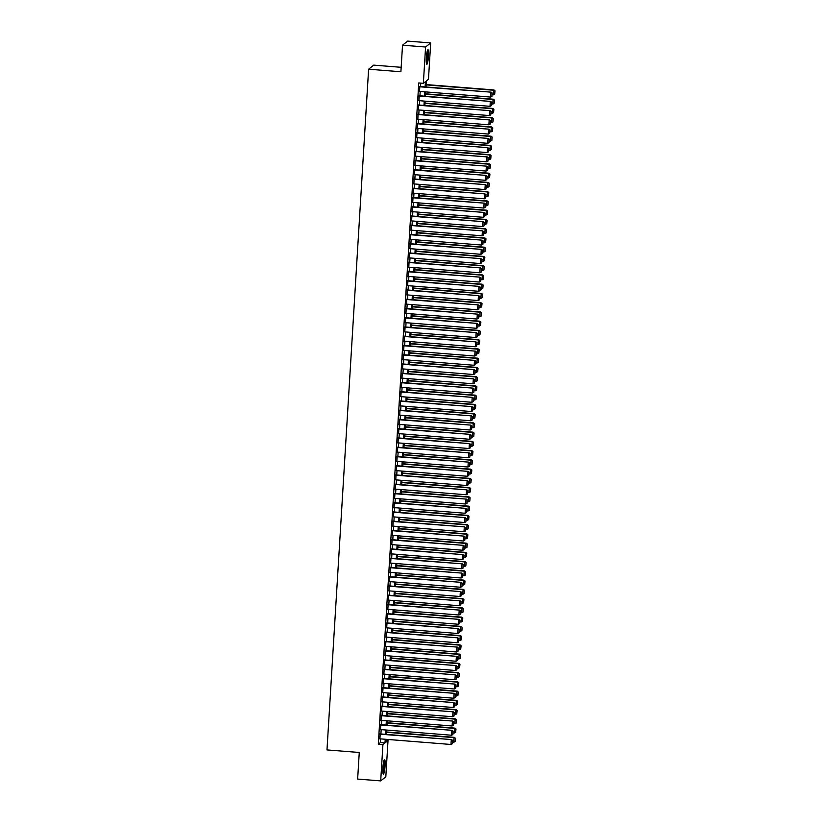 <?xml version="1.0" encoding="UTF-8"?>
<svg xmlns="http://www.w3.org/2000/svg" width="822" height="822" viewBox="0 0 822 822"><rect width="100%" height="100%" fill="white"/><g stroke="black" fill="none" stroke-linecap="round" stroke-linejoin="round"><path stroke-width="1.23" d="M382.908 767.697A7.285 1.017 -85.5 0 1 384.562 759.569A7.285 1.017 -85.5 0 1 385.066 765.97A7.285 1.017 -85.5 0 1 383.412 774.098A7.285 1.017 -85.5 0 1 382.908 767.697M426.33 57.859A7.285 1.017 -85.5 0 1 427.974 49.731A7.285 1.017 -85.5 0 1 428.478 56.132A7.285 1.017 -85.5 0 1 426.824 64.26A7.285 1.017 -85.5 0 1 426.33 57.859M401.177 67.312L373.722 65.123L368.616 69.212L326.981 749.921L359.265 752.479L357.642 779.071L380.699 780.9L382.918 744.598L384.984 742.944L385.21 739.255M368.616 69.212L400.9 71.771L402.523 45.189L407.63 41.1L430.687 42.929L428.468 79.231L426.402 80.885L426.022 86.988M386.063 740.355L388.025 740.509L385.806 776.811L380.699 780.9M380.216 733.912L379.918 738.834M380.781 724.655L380.483 729.587M381.346 715.407L381.048 720.339M381.911 706.16L381.613 711.092M382.477 696.912L382.179 701.834M383.042 687.665L382.744 692.586M383.607 678.417L383.309 683.339M384.182 669.17L383.874 674.091M384.747 659.922L384.439 664.844M385.313 650.664L385.004 655.596M385.878 641.417L385.569 646.349M386.443 632.169L386.135 637.101M387.008 622.922L386.7 627.854M387.573 613.674L387.275 618.596M388.138 604.427L387.84 609.349M388.703 595.179L388.405 600.101M389.268 585.932L388.97 590.854M389.834 576.684L389.536 581.606M390.399 567.427L390.101 572.359M390.964 558.179L390.666 563.111M391.529 548.932L391.231 553.864M392.094 539.684L391.796 544.616M392.659 530.437L392.361 535.358M393.224 521.189L392.926 526.111M393.789 511.942L393.491 516.863M394.355 502.694L394.057 507.616M394.93 493.436L394.622 498.368M395.495 484.189L395.187 489.121M396.06 474.941L395.752 479.873M396.625 465.694L396.317 470.626M397.19 456.446L396.882 461.368M397.756 447.199L397.447 452.121M398.321 437.951L398.023 442.873M398.886 428.704L398.588 433.626M399.451 419.456L399.153 424.378M400.016 410.199L399.718 415.131M400.581 400.951L400.283 405.883M401.146 391.704L400.848 396.636M401.711 382.456L401.413 387.388M402.277 373.209L401.979 378.13M402.842 363.961L402.544 368.883M403.407 354.714L403.109 359.635M403.972 345.466L403.674 350.388M404.537 336.219L404.239 341.14M405.102 326.961L404.804 331.893M405.678 317.713L405.369 322.645M406.243 308.466L405.934 313.398M406.808 299.218L406.5 304.15M407.373 289.971L407.065 294.893M407.938 280.723L407.63 285.645M408.503 271.476L408.195 276.398M409.068 262.228L408.77 267.15M409.633 252.971L409.335 257.903M410.199 243.723L409.901 248.655M410.764 234.476L410.466 239.408M411.329 225.228L411.031 230.16M411.894 215.981L411.596 220.902M412.459 206.733L412.161 211.655M413.024 197.486L412.726 202.407M413.589 188.238L413.291 193.16M414.154 178.99L413.856 183.912M414.72 169.733L414.422 174.665M415.285 160.485L414.987 165.417M415.86 151.238L415.552 156.17M416.425 141.99L416.117 146.922M416.99 132.743L416.682 137.664M417.555 123.495L417.247 128.417M418.121 114.248L417.812 119.169M418.686 105L418.377 109.922M419.251 95.753L418.953 100.674M425.108 86.916L425.436 81.666L423.361 83.32L418.758 82.95L378.305 744.229L380.381 742.574L380.607 738.886M380.905 733.964L381.172 729.638M381.47 724.716L381.737 720.391M382.035 715.469L382.302 711.143M382.6 706.211L382.867 701.896M383.165 696.964L383.432 692.648M383.73 687.716L383.997 683.401M384.295 678.469L384.562 674.143M384.86 669.221L385.128 664.895M385.426 659.974L385.693 655.648M385.991 650.726L386.258 646.4M386.556 641.479L386.823 637.153M387.121 632.231L387.388 627.905M387.686 622.973L387.953 618.658M388.261 613.726L388.518 609.41M388.827 604.478L389.083 600.163M389.392 595.231L389.649 590.905M389.957 585.983L390.214 581.657M390.522 576.736L390.779 572.41M391.087 567.488L391.354 563.162M391.652 558.241L391.919 553.915M392.217 548.983L392.484 544.667M392.782 539.735L393.05 535.42M393.348 530.488L393.615 526.172M393.913 521.24L394.18 516.915M394.478 511.993L394.745 507.667M395.043 502.745L395.31 498.42M395.608 493.498L395.875 489.172M396.173 484.25L396.44 479.925M396.738 475.003L397.005 470.677M397.303 465.745L397.571 461.43M397.869 456.498L398.136 452.182M398.434 447.25L398.701 442.935M399.009 438.003L399.266 433.677M399.574 428.755L399.831 424.429M400.139 419.508L400.396 415.182M400.704 410.26L400.961 405.934M401.27 401.013L401.526 396.687M401.835 391.765L402.102 387.439M402.4 382.507L402.667 378.192M402.965 373.26L403.232 368.944M403.53 364.012L403.797 359.687M404.095 354.765L404.362 350.439M404.66 345.517L404.927 341.192M405.225 336.27L405.493 331.944M405.791 327.022L406.058 322.697M406.356 317.775L406.623 313.449M406.921 308.517L407.188 304.202M407.486 299.27L407.753 294.954M408.051 290.022L408.318 285.707M408.616 280.775L408.883 276.449M409.192 271.527L409.448 267.201M409.757 262.28L410.014 257.954M410.322 253.032L410.579 248.706M410.887 243.785L411.144 239.459M411.452 234.537L411.709 230.211M412.017 225.279L412.284 220.964M412.582 216.032L412.85 211.716M413.147 206.784L413.415 202.469M413.713 197.537L413.98 193.211M414.278 188.289L414.545 183.964M414.843 179.042L415.11 174.716M415.408 169.794L415.675 165.469M415.973 160.547L416.24 156.221M416.538 151.299L416.805 146.974M417.103 142.042L417.37 137.726M417.668 132.794L417.936 128.479M418.234 123.547L418.501 119.221M418.799 114.299L419.066 109.973M419.364 105.052L419.631 100.726M419.939 95.804L420.196 91.478M420.504 86.557L420.71 83.104M419.816 86.495L419.518 91.427M402.523 45.189L425.58 47.018L430.687 42.929M378.305 744.229L382.918 744.598M423.361 83.32L425.58 47.018M385.518 734.323L385.775 730.008M386.083 725.076L386.34 720.76M386.648 715.828L386.915 711.513M387.213 706.581L387.481 702.255M387.779 697.333L388.046 693.008M388.344 688.086L388.611 683.76M388.909 678.838L389.176 674.513M389.474 669.591L389.741 665.265M390.039 660.343L390.306 656.018M390.604 651.086L390.871 646.77M391.169 641.838L391.436 637.523M391.734 632.591L392.002 628.275M392.3 623.343L392.567 619.017M392.865 614.096L393.132 609.77M393.43 604.848L393.697 600.522M393.995 595.601L394.262 591.275M394.57 586.353L394.827 582.027M395.135 577.095L395.392 572.78M395.701 567.848L395.957 563.532M396.266 558.6L396.523 554.285M396.831 549.353L397.088 545.027M397.396 540.105L397.663 535.78M397.961 530.858L398.228 526.532M398.526 521.61L398.793 517.285M399.091 512.363L399.358 508.037M399.656 503.115L399.924 498.79M400.222 493.858L400.489 489.542M400.787 484.61L401.054 480.295M401.352 475.363L401.619 471.047M401.917 466.115L402.184 461.789M402.482 456.868L402.749 452.542M403.047 447.62L403.314 443.294M403.612 438.373L403.879 434.047M404.177 429.125L404.445 424.799M404.743 419.878L405.01 415.552M405.318 410.62L405.575 406.304M405.883 401.372L406.14 397.057M406.448 392.125L406.705 387.799M407.013 382.877L407.27 378.552M407.578 373.63L407.835 369.304M408.144 364.382L408.411 360.057M408.709 355.135L408.976 350.809M409.274 345.887L409.541 341.562M409.839 336.63L410.106 332.314M410.404 327.382L410.671 323.067M410.969 318.135L411.236 313.819M411.534 308.887L411.801 304.561M412.099 299.64L412.367 295.314M412.665 290.392L412.932 286.066M413.23 281.145L413.497 276.819M413.795 271.897L414.062 267.571M414.36 262.65L414.627 258.324M414.925 253.392L415.192 249.076M415.49 244.144L415.757 239.829M416.066 234.897L416.322 230.581M416.631 225.649L416.888 221.324M417.196 216.402L417.453 212.076M417.761 207.154L418.018 202.829M418.326 197.907L418.583 193.581M418.891 188.659L419.158 184.334M419.456 179.401L419.723 175.086M420.021 170.154L420.289 165.839M420.587 160.906L420.854 156.591M421.152 151.659L421.419 147.333M421.717 142.412L421.984 138.086M422.282 133.164L422.549 128.838M422.847 123.916L423.114 119.591M423.412 114.669L423.679 110.343M423.977 105.422L424.244 101.096M424.542 96.164L424.81 91.848M386.124 739.327L385.95 742.174L388.025 740.509M425.724 91.92L425.457 96.246M425.159 101.168L424.892 105.493M424.594 110.415L424.327 114.741M424.029 119.663L423.762 123.988M423.464 128.91L423.196 133.236M422.898 138.158L422.631 142.483M422.333 147.415L422.066 151.731M421.768 156.663L421.501 160.978M421.203 165.91L420.936 170.226M420.638 175.158L420.371 179.484M420.063 184.405L419.806 188.731M419.497 193.653L419.241 197.979M418.932 202.9L418.675 207.226M418.367 212.148L418.11 216.474M417.802 221.395L417.545 225.721M417.237 230.653L416.97 234.969M416.672 239.901L416.405 244.216M416.107 249.148L415.84 253.464M415.542 258.396L415.274 262.721M414.976 267.643L414.709 271.969M414.411 276.891L414.144 281.216M413.846 286.138L413.579 290.464M413.281 295.386L413.014 299.711M412.716 304.643L412.449 308.959M412.151 313.891L411.884 318.206M411.586 323.138L411.319 327.454M411.021 332.386L410.753 336.712M410.455 341.633L410.188 345.959M409.89 350.881L409.623 355.207M409.315 360.128L409.058 364.454M408.75 369.376L408.493 373.702M408.185 378.623L407.928 382.949M407.62 387.881L407.363 392.197M407.054 397.129L406.798 401.444M406.489 406.376L406.222 410.692M405.924 415.624L405.657 419.95M405.359 424.871L405.092 429.197M404.794 434.119L404.527 438.445M404.229 443.366L403.962 447.692M403.664 452.614L403.397 456.94M403.099 461.861L402.831 466.187M402.533 471.119L402.266 475.435M401.968 480.367L401.701 484.682M401.403 489.614L401.136 493.93M400.838 498.862L400.571 503.187M400.273 508.109L400.006 512.435M399.708 517.357L399.441 521.682M399.132 526.604L398.876 530.93M398.567 535.852L398.31 540.177M398.002 545.109L397.745 549.425M397.437 554.357L397.18 558.672M396.872 563.604L396.615 567.92M396.307 572.852L396.05 577.178M395.742 582.099L395.474 586.425M395.177 591.347L394.909 595.673M394.611 600.594L394.344 604.92M394.046 609.842L393.779 614.168M393.481 619.089L393.214 623.415M392.916 628.347L392.649 632.663M392.351 637.595L392.084 641.91M391.786 646.842L391.519 651.158M391.221 656.09L390.953 660.415M390.656 665.337L390.388 669.663M390.09 674.585L389.823 678.91M389.525 683.832L389.258 688.158M388.96 693.08L388.693 697.405M388.385 702.327L388.128 706.653M387.82 711.585L387.563 715.9M387.254 720.832L386.998 725.148M386.689 730.08L386.432 734.406M380.381 742.574L384.984 742.944M419.467 86.772L491.207 92.167L419.487 86.474M419.189 91.396L490.58 97.068L490.857 92.444L492.121 93.153L491.926 96.39L492.121 93.153M491.207 92.167L492.255 93.04M491.926 96.39L490.58 97.068M426.156 84.882L493.621 90.235L493.334 94.859L492.152 94.766M494.875 90.944L494.68 94.181L495.019 90.831L493.96 89.958L426.176 84.574M493.334 94.859L494.68 94.181M495.019 90.831L493.96 89.958M427.348 50.83A6.309 0.873 -85.5 0 1 427.594 56.194A6.309 0.873 -85.5 0 1 426.371 63.078M426.269 61.784A5.836 0.812 94.5 0 0 427.06 56.215A5.836 0.812 94.5 0 0 427.039 52.084M426.484 63.705A7.244 1.007 94.5 0 0 427.728 56.081A7.244 1.007 94.5 0 0 427.553 50.234M383.925 760.669A6.309 0.873 -85.5 0 1 384.203 765.508A6.309 0.873 -85.5 0 1 383.381 771.807A6.309 0.873 -85.5 0 1 382.96 772.916M382.847 771.622A5.836 0.812 94.5 0 0 382.908 771.396A5.836 0.812 94.5 0 0 383.617 761.922M383.073 773.543A7.244 1.007 94.5 0 0 383.401 772.557A7.244 1.007 94.5 0 0 384.326 765.827A7.244 1.007 94.5 0 0 384.141 760.062M418.901 96.02L490.642 101.414L418.922 95.722M418.624 100.644L490.015 106.315L490.292 101.692L491.556 102.401L491.361 105.637L491.556 102.401M490.642 101.414L491.69 102.288M491.361 105.637L490.015 106.315M418.336 105.267L490.076 110.662L418.357 104.969M418.059 109.901L489.45 115.563L489.727 110.939L490.991 111.648L490.785 114.885L490.991 111.648M490.076 110.662L491.124 111.535M490.785 114.885L489.45 115.563M417.771 114.525L489.511 119.909L417.792 114.217M417.494 119.149L488.885 124.81L489.162 120.187L490.426 120.896L490.22 124.132L490.426 120.896M489.511 119.909L490.559 120.783M490.22 124.132L488.885 124.81M417.206 123.773L488.946 129.167L417.227 123.464M416.929 128.396L488.309 134.058L488.597 129.434L489.861 130.143L489.655 133.38L489.861 130.143M488.946 129.167L489.994 130.03M489.655 133.38L488.309 134.058M425.591 94.129L493.056 99.483L492.768 104.106L491.587 104.014M494.31 100.192L494.114 103.428L494.454 100.079L493.395 99.205L425.611 93.821M492.768 104.106L494.114 103.428M494.454 100.079L493.395 99.205M425.025 103.377L492.491 108.73L492.203 113.354L491.022 113.261M493.745 109.439L493.549 112.676L493.888 109.326L492.83 108.453L425.046 103.079M492.203 113.354L493.549 112.676M493.888 109.326L492.83 108.453M424.46 112.624L491.916 117.978L491.638 122.601L490.457 122.509M493.179 118.687L492.984 121.923L493.323 118.574L492.265 117.7L424.481 112.326M491.638 122.601L492.984 121.923M493.323 118.574L492.265 117.7M423.895 121.872L491.351 127.225L491.073 131.859L489.891 131.756M492.614 127.934L492.419 131.171L492.748 127.821L491.7 126.958L423.905 121.574M491.073 131.859L492.419 131.171M492.748 127.821L491.7 126.958M416.641 133.02L488.371 138.415L416.662 132.712M416.364 137.644L487.744 143.316L488.032 138.682L489.296 139.391L489.09 142.627L489.296 139.391M488.371 138.415L489.429 139.278M489.09 142.627L487.744 143.316M423.33 131.119L490.785 136.483L490.508 141.107L489.326 141.004M492.049 137.182L491.854 140.418L492.183 137.079L491.135 136.205L423.34 130.821M490.508 141.107L491.854 140.418M492.183 137.079L491.135 136.205M416.076 142.268L487.806 147.662L416.096 141.97M415.788 146.891L487.179 152.563L487.467 147.939L488.73 148.638L488.525 151.875L488.73 148.638M487.806 147.662L488.864 148.535M488.525 151.875L487.179 152.563M422.765 140.367L490.22 145.73L489.943 150.354L488.761 150.262M491.484 146.429L491.289 149.666L491.618 146.326L490.57 145.453L422.775 140.069M489.943 150.354L491.289 149.666M491.618 146.326L490.57 145.453M415.511 151.515L487.241 156.91L415.531 151.217M415.223 156.139L486.614 161.811L486.901 157.187L488.155 157.886L487.96 161.122L488.155 157.886M487.241 156.91L488.299 157.783M487.96 161.122L486.614 161.811M422.2 149.614L489.655 154.978L489.378 159.602L488.196 159.509M490.919 155.687L490.724 158.923L491.053 155.574L490.004 154.7L422.21 149.316M489.378 159.602L490.724 158.923M491.053 155.574L490.004 154.7M414.946 160.763L486.675 166.157L414.966 160.465M414.658 165.386L486.049 171.058L486.336 166.434L487.59 167.143L487.395 170.38L487.59 167.143M486.675 166.157L487.734 167.03M487.395 170.38L486.049 171.058M421.624 158.872L489.09 164.225L488.813 168.849L487.631 168.757M490.354 164.934L490.159 168.171L490.487 164.821L489.439 163.948L421.645 158.564M488.813 168.849L490.159 168.171M490.487 164.821L489.439 163.948M414.38 170.01L486.11 175.405L414.401 169.712M414.093 174.634L485.483 180.306L485.771 175.682L487.025 176.391L486.83 179.628L487.025 176.391M486.11 175.405L487.169 176.278M486.83 179.628L485.483 180.306M421.059 168.12L488.525 173.473L488.247 178.097L487.056 178.004M489.789 174.182L489.593 177.418L489.922 174.069L488.874 173.195L421.08 167.811M488.247 178.097L489.593 177.418M489.922 174.069L488.874 173.195M413.815 179.258L485.545 184.652L413.836 178.96M413.528 183.881L484.918 189.553L485.206 184.929L486.46 185.638L486.264 188.875L486.46 185.638M485.545 184.652L486.603 185.525M486.264 188.875L484.918 189.553M420.494 177.367L487.96 182.72L487.682 187.344L486.49 187.252M489.224 183.429L489.018 186.666L489.357 183.316L488.309 182.443L420.515 177.059M487.682 187.344L489.018 186.666M489.357 183.316L488.309 182.443M413.25 188.515L484.98 193.9L413.271 188.207M412.963 193.139L484.353 198.801L484.641 194.177L485.894 194.886L485.699 198.123L485.894 194.886M484.98 193.9L486.038 194.773M485.699 198.123L484.353 198.801M419.929 186.615L487.395 191.968L487.117 196.592L485.925 196.499M488.658 192.677L488.453 195.913L488.792 192.564L487.744 191.69L419.95 186.317M487.117 196.592L488.453 195.913M488.792 192.564L487.744 191.69M412.685 197.763L484.415 203.147L412.695 197.455M412.397 202.387L483.788 208.048L484.076 203.424L485.329 204.133L485.134 207.37L485.329 204.133M484.415 203.147L485.473 204.02M485.134 207.37L483.788 208.048M419.364 195.862L486.83 201.215L486.542 205.839L485.36 205.747M488.093 201.924L487.888 205.161L488.227 201.811L487.179 200.948L419.384 195.564M486.542 205.839L487.888 205.161M488.227 201.811L487.179 200.948M418.799 205.11L486.264 210.463L485.977 215.097L484.795 214.994M487.528 211.172L487.323 214.408L487.662 211.059L486.614 210.196L418.819 204.812M485.977 215.097L487.323 214.408M487.662 211.059L486.614 210.196M418.234 214.357L485.699 219.721L485.412 224.344L484.23 224.252M486.963 220.419L486.758 223.656L487.097 220.317L486.038 219.443L418.254 214.059M485.412 224.344L486.758 223.656M487.097 220.317L486.038 219.443M412.12 207.01L483.85 212.405L412.13 206.702M411.832 211.634L483.223 217.296L483.5 212.672L484.764 213.381L484.569 216.618L484.764 213.381M483.85 212.405L484.908 213.268M484.569 216.618L483.223 217.296M411.555 216.258L483.285 221.652L411.565 215.95M411.267 220.882L482.658 226.553L482.935 221.93L484.199 222.628L484.004 225.865L484.199 222.628M483.285 221.652L484.343 222.526M484.004 225.865L482.658 226.553M410.99 225.505L482.72 230.9L411 225.207M410.702 230.129L482.093 235.801L482.37 231.177L483.634 231.876L483.439 235.113L483.634 231.876M482.72 230.9L483.768 231.773M483.439 235.113L482.093 235.801M417.668 223.605L485.134 228.968L484.846 233.592L483.665 233.499M486.388 229.667L486.192 232.903L486.532 229.564L485.473 228.691L417.689 223.307M484.846 233.592L486.192 232.903M486.532 229.564L485.473 228.691M410.414 234.753L482.154 240.147L410.435 234.455M410.137 239.377L481.528 245.048L481.805 240.425L483.069 241.123L482.874 244.37L483.069 241.123M482.154 240.147L483.202 241.021M482.874 244.37L481.528 245.048M417.103 232.862L484.569 238.216L484.281 242.839L483.1 242.747M485.823 238.925L485.627 242.161L485.966 238.812L484.908 237.938L417.124 232.554M484.281 242.839L485.627 242.161M485.966 238.812L484.908 237.938M409.849 244L481.589 249.395L409.87 243.702M409.572 248.624L480.962 254.296L481.24 249.672L482.504 250.381L482.309 253.618L482.504 250.381M481.589 249.395L482.637 250.268M482.309 253.618L480.962 254.296M416.538 242.11L484.004 247.463L483.716 252.087L482.535 251.994M485.257 248.172L485.062 251.409L485.401 248.059L484.343 247.186L416.559 241.802M483.716 252.087L485.062 251.409M485.401 248.059L484.343 247.186M409.284 253.248L481.024 258.642L409.305 252.95M409.007 257.872L480.397 263.543L480.675 258.92L481.939 259.629L481.743 262.865L481.939 259.629M481.024 258.642L482.072 259.516M481.743 262.865L480.397 263.543M415.973 251.357L483.439 256.711L483.151 261.334L481.969 261.242M484.692 257.42L484.497 260.656L484.836 257.307L483.778 256.433L415.994 251.049M483.151 261.334L484.497 260.656M484.836 257.307L483.778 256.433M408.719 262.495L480.459 267.89L408.74 262.197M408.442 267.129L479.832 272.791L480.11 268.167L481.373 268.876L481.178 272.113L481.373 268.876M480.459 267.89L481.507 268.763M481.178 272.113L479.832 272.791M415.408 260.605L482.874 265.958L482.586 270.582L481.404 270.489M484.127 266.667L483.932 269.904L484.271 266.554L483.213 265.681L415.429 260.297M482.586 270.582L483.932 269.904M484.271 266.554L483.213 265.681M408.154 271.753L479.894 277.137L408.174 271.445M407.876 276.377L479.267 282.038L479.545 277.415L480.808 278.124L480.603 281.36L480.808 278.124M479.894 277.137L480.942 278.011M480.603 281.36L479.267 282.038M414.843 269.852L482.309 275.206L482.021 279.829L480.839 279.737M483.562 275.915L483.367 279.151L483.706 275.802L482.648 274.928L414.863 269.554M482.021 279.829L483.367 279.151M483.706 275.802L482.648 274.928M407.589 281.001L479.329 286.385L407.609 280.692M407.311 285.624L478.702 291.286L478.979 286.662L480.243 287.371L480.038 290.608L480.243 287.371M479.329 286.385L480.377 287.258M480.038 290.608L478.702 291.286M414.278 279.1L481.743 284.453L481.456 289.077L480.274 288.984M482.997 285.162L482.802 288.399L483.141 285.049L482.082 284.186L414.298 278.802M481.456 289.077L482.802 288.399M483.141 285.049L482.082 284.186M407.024 290.248L478.764 295.643L407.044 289.94M406.746 294.872L478.127 300.544L478.414 295.91L479.678 296.619L479.473 299.855L479.678 296.619M478.764 295.643L479.812 296.506M479.473 299.855L478.127 300.544M413.713 288.347L481.168 293.711L480.891 298.335L479.709 298.232M482.432 294.41L482.237 297.646L482.576 294.307L481.517 293.433L413.733 288.049M480.891 298.335L482.237 297.646M482.576 294.307L481.517 293.433M406.458 299.496L478.199 304.89L406.479 299.198M406.181 304.119L477.561 309.791L477.849 305.168L479.113 305.866L478.907 309.103L479.113 305.866M478.199 304.89L479.247 305.763M478.907 309.103L477.561 309.791M405.893 308.743L477.623 314.138L405.914 308.445M405.616 313.367L476.996 319.039L477.284 314.415L478.548 315.114L478.342 318.35L478.548 315.114M477.623 314.138L478.681 315.011M478.342 318.35L476.996 319.039M405.328 317.991L477.058 323.385L405.349 317.693M405.041 322.614L476.431 328.286L476.719 323.663L477.972 324.371L477.777 327.608L477.972 324.371M477.058 323.385L478.116 324.258M477.777 327.608L476.431 328.286M413.147 297.595L480.603 302.958L480.325 307.582L479.144 307.49M481.867 303.657L481.671 306.894L482 303.554L480.952 302.681L413.158 297.297M480.325 307.582L481.671 306.894M482 303.554L480.952 302.681M412.582 306.842L480.038 312.206L479.76 316.83L478.579 316.737M481.302 312.905L481.106 316.151L481.435 312.802L480.387 311.928L412.593 306.544M479.76 316.83L481.106 316.151M481.435 312.802L480.387 311.928M412.017 316.1L479.473 321.453L479.195 326.077L478.014 325.985M480.736 322.162L480.541 325.399L480.87 322.049L479.822 321.176L412.028 315.792M479.195 326.077L480.541 325.399M480.87 322.049L479.822 321.176M404.763 327.238L476.493 332.633L404.784 326.94M404.475 331.862L475.866 337.534L476.154 332.91L477.407 333.619L477.212 336.856L477.407 333.619M476.493 332.633L477.551 333.506M477.212 336.856L475.866 337.534M411.452 325.348L478.907 330.701L478.63 335.325L477.448 335.232M480.171 331.41L479.976 334.646L480.305 331.297L479.257 330.423L411.462 325.039M478.63 335.325L479.976 334.646M480.305 331.297L479.257 330.423M404.198 336.486L475.928 341.88L404.219 336.188M403.91 341.109L475.301 346.781L475.589 342.158L476.842 342.866L476.647 346.103L476.842 342.866M475.928 341.88L476.986 342.753M476.647 346.103L475.301 346.781M410.877 334.595L478.342 339.948L478.065 344.572L476.883 344.48M479.606 340.657L479.411 343.894L479.74 340.544L478.692 339.671L410.897 334.287M478.065 344.572L479.411 343.894M479.74 340.544L478.692 339.671M403.633 345.743L475.363 351.128L403.653 345.435M403.345 350.367L474.736 356.029L475.024 351.405L476.277 352.114L476.082 355.351L476.277 352.114M475.363 351.128L476.421 352.001M476.082 355.351L474.736 356.029M410.312 343.843L477.777 349.196L477.5 353.82L476.308 353.727M479.041 349.905L478.846 353.141L479.175 349.792L478.127 348.918L410.332 343.545M477.5 353.82L478.846 353.141M479.175 349.792L478.127 348.918M403.068 354.991L474.797 360.375L403.088 354.683M402.78 359.615L474.171 365.276L474.458 360.653L475.712 361.361L475.517 364.598L475.712 361.361M474.797 360.375L475.856 361.248M475.517 364.598L474.171 365.276M409.746 353.09L477.212 358.443L476.935 363.067L475.743 362.975M478.476 359.152L478.27 362.389L478.61 359.039L477.561 358.166L409.767 352.792M476.935 363.067L478.27 362.389M478.61 359.039L477.561 358.166M402.503 364.238L474.232 369.633L402.523 363.93M402.215 368.862L473.606 374.524L473.893 369.9L475.147 370.609L474.952 373.846L475.147 370.609M474.232 369.633L475.291 370.496M474.952 373.846L473.606 374.524M401.937 373.486L473.667 378.88L401.948 373.178M401.65 378.11L473.04 383.782L473.328 379.158L474.582 379.856L474.386 383.093L474.582 379.856M473.667 378.88L474.726 379.743M474.386 383.093L473.04 383.782M401.372 382.733L473.102 388.128L401.383 382.435M401.085 387.357L472.475 393.029L472.753 388.405L474.017 389.104L473.821 392.341L474.017 389.104M473.102 388.128L474.16 389.001M473.821 392.341L472.475 393.029M409.181 362.338L476.647 367.691L476.37 372.325L475.178 372.222M477.911 368.4L477.705 371.636L478.044 368.287L476.996 367.424L409.202 362.04M476.37 372.325L477.705 371.636M478.044 368.287L476.996 367.424M408.616 371.585L476.082 376.949L475.794 381.572L474.613 381.48M477.346 377.647L477.14 380.884L477.479 377.545L476.431 376.671L408.637 371.287M475.794 381.572L477.14 380.884M477.479 377.545L476.431 376.671M408.051 380.833L475.517 386.196L475.229 390.82L474.047 390.727M476.781 386.895L476.575 390.131L476.914 386.792L475.856 385.919L408.072 380.535M475.229 390.82L476.575 390.131M476.914 386.792L475.856 385.919M400.807 391.981L472.537 397.375L400.817 391.683M400.52 396.605L471.91 402.277L472.188 397.653L473.451 398.351L473.256 401.588L473.451 398.351M472.537 397.375L473.585 398.249M473.256 401.588L471.91 402.277M407.486 390.09L474.952 395.444L474.664 400.067L473.482 399.975M476.215 396.153L476.01 399.389L476.349 396.04L475.291 395.166L407.507 389.782M474.664 400.067L476.01 399.389M476.349 396.04L475.291 395.166M400.242 401.228L471.972 406.623L400.252 400.93M399.954 405.852L471.345 411.524L471.623 406.9L472.886 407.609L472.691 410.846L472.886 407.609M471.972 406.623L473.02 407.496M472.691 410.846L471.345 411.524M406.921 399.338L474.386 404.691L474.099 409.315L472.917 409.222M475.64 405.4L475.445 408.637L475.784 405.287L474.726 404.414L406.941 399.03M474.099 409.315L475.445 408.637M475.784 405.287L474.726 404.414M399.667 410.476L471.407 415.87L399.687 410.178M399.389 415.1L470.78 420.772L471.057 416.148L472.321 416.857L472.126 420.093L472.321 416.857M471.407 415.87L472.455 416.744M472.126 420.093L470.78 420.772M406.356 408.585L473.821 413.939L473.534 418.562L472.352 418.47M475.075 414.648L474.88 417.884L475.219 414.535L474.16 413.661L406.376 408.277M473.534 418.562L474.88 417.884M475.219 414.535L474.16 413.661M399.102 419.723L470.842 425.118L399.122 419.425M398.824 424.347L470.215 430.019L470.492 425.395L471.756 426.104L471.561 429.341L471.756 426.104M470.842 425.118L471.89 425.991M471.561 429.341L470.215 430.019M405.791 417.833L473.256 423.186L472.969 427.81L471.787 427.717M474.51 423.895L474.315 427.132L474.654 423.782L473.595 422.909L405.811 417.525M472.969 427.81L474.315 427.132M474.654 423.782L473.595 422.909M398.536 428.981L470.276 434.365L398.557 428.673M398.259 433.605L469.65 439.267L469.927 434.643L471.191 435.352L470.996 438.588L471.191 435.352M470.276 434.365L471.325 435.239M470.996 438.588L469.65 439.267M405.225 427.08L472.691 432.434L472.403 437.057L471.222 436.965M473.945 433.143L473.749 436.379L474.089 433.03L473.03 432.156L405.246 426.782M472.403 437.057L473.749 436.379M474.089 433.03L473.03 432.156M397.971 438.229L469.711 443.613L397.992 437.921M397.694 442.853L469.085 448.514L469.362 443.89L470.626 444.599L470.431 447.836L470.626 444.599M469.711 443.613L470.759 444.486M470.431 447.836L469.085 448.514M404.66 436.328L472.126 441.681L471.838 446.305L470.657 446.212M473.38 442.39L473.184 445.627L473.523 442.277L472.465 441.414L404.681 436.03M471.838 446.305L473.184 445.627M473.523 442.277L472.465 441.414M397.406 447.476L469.146 452.871L397.427 447.168M397.129 452.1L468.519 457.762L468.797 453.138L470.061 453.847L469.855 457.083L470.061 453.847M469.146 452.871L470.194 453.734M469.855 457.083L468.519 457.762M404.095 445.575L471.561 450.939L471.273 455.563L470.092 455.46M472.814 451.638L472.619 454.874L472.958 451.525L471.9 450.662L404.116 445.277M471.273 455.563L472.619 454.874M472.958 451.525L471.9 450.662M396.841 456.724L468.581 462.118L396.862 456.426M396.564 461.348L467.954 467.019L468.232 462.396L469.496 463.094L469.29 466.331L469.496 463.094M468.581 462.118L469.629 462.992M469.29 466.331L467.954 467.019M403.53 454.823L470.996 460.186L470.708 464.81L469.526 464.718M472.249 460.885L472.054 464.122L472.393 460.782L471.335 459.909L403.551 454.525M470.708 464.81L472.054 464.122M472.393 460.782L471.335 459.909M396.276 465.971L468.016 471.366L396.296 465.673M395.999 470.595L467.379 476.267L467.667 471.643L468.93 472.342L468.725 475.578L468.93 472.342M468.016 471.366L469.064 472.239M468.725 475.578L467.379 476.267M402.965 464.07L470.42 469.434L470.143 474.058L468.961 473.965M471.684 470.133L471.489 473.38L471.828 470.03L470.77 469.157L402.986 463.772M470.143 474.058L471.489 473.38M471.828 470.03L470.77 469.157M395.711 475.219L467.451 480.613L395.731 474.921M395.433 479.843L466.814 485.514L467.102 480.891L468.365 481.6L468.16 484.836L468.365 481.6M467.451 480.613L468.499 481.487M468.16 484.836L466.814 485.514M402.4 473.328L469.855 478.681L469.578 483.305L468.396 483.213M471.119 479.39L470.924 482.627L471.253 479.277L470.205 478.404L402.41 473.02M469.578 483.305L470.924 482.627M471.253 479.277L470.205 478.404M395.146 484.466L466.875 489.861L395.166 484.168M394.868 489.09L466.249 494.762L466.536 490.138L467.8 490.847L467.595 494.084L467.8 490.847M466.875 489.861L467.934 490.734M467.595 494.084L466.249 494.762M401.835 482.576L469.29 487.929L469.013 492.553L467.831 492.46M470.554 488.638L470.359 491.875L470.687 488.525L469.639 487.652L401.845 482.267M469.013 492.553L470.359 491.875M470.687 488.525L469.639 487.652M394.581 493.714L466.31 499.108L394.601 493.416M394.293 498.338L465.684 504.009L465.971 499.386L467.225 500.095L467.03 503.331L467.225 500.095M466.31 499.108L467.369 499.982M467.03 503.331L465.684 504.009M401.27 491.823L468.725 497.176L468.448 501.8L467.266 501.708M469.989 497.885L469.794 501.122L470.122 497.772L469.074 496.899L401.28 491.515M468.448 501.8L469.794 501.122M470.122 497.772L469.074 496.899M394.015 502.961L465.745 508.356L394.036 502.663M393.728 507.595L465.118 513.257L465.406 508.633L466.66 509.342L466.464 512.579L466.66 509.342M465.745 508.356L466.804 509.229M466.464 512.579L465.118 513.257M400.704 501.071L468.16 506.424L467.882 511.048L466.701 510.955M469.424 507.133L469.228 510.37L469.557 507.02L468.509 506.147L400.715 500.773M467.882 511.048L469.228 510.37M469.557 507.02L468.509 506.147M393.45 512.219L465.18 517.603L393.471 511.911M393.163 516.843L464.553 522.504L464.841 517.881L466.095 518.59L465.899 521.826L466.095 518.59M465.18 517.603L466.238 518.477M465.899 521.826L464.553 522.504M400.129 510.318L467.595 515.671L467.317 520.295L466.136 520.203M468.859 516.38L468.663 519.617L468.992 516.267L467.944 515.394L400.15 510.02M467.317 520.295L468.663 519.617M468.992 516.267L467.944 515.394M392.885 521.467L464.615 526.861L392.906 521.158M392.597 526.09L463.988 531.752L464.276 527.128L465.529 527.837L465.334 531.074L465.529 527.837M464.615 526.861L465.673 527.724M465.334 531.074L463.988 531.752M399.564 519.566L467.03 524.919L466.752 529.553L465.56 529.45M468.293 525.628L468.098 528.865L468.427 525.515L467.379 524.652L399.584 519.268M466.752 529.553L468.098 528.865M468.427 525.515L467.379 524.652M392.32 530.714L464.05 536.108L392.341 530.406M392.032 535.338L463.423 541.01L463.711 536.376L464.964 537.085L464.769 540.321L464.964 537.085M464.05 536.108L465.108 536.972M464.769 540.321L463.423 541.01M398.999 528.813L466.464 534.177L466.187 538.8L464.995 538.698M467.728 534.875L467.523 538.112L467.862 534.773L466.814 533.899L399.019 528.515M466.187 538.8L467.523 538.112M467.862 534.773L466.814 533.899M391.755 539.962L463.485 545.356L391.775 539.664M391.467 544.585L462.858 550.257L463.146 545.633L464.399 546.332L464.204 549.569L464.399 546.332M463.485 545.356L464.543 546.229M464.204 549.569L462.858 550.257M398.434 538.061L465.899 543.424L465.622 548.048L464.43 547.955M467.163 544.123L466.958 547.36L467.297 544.02L466.249 543.147L398.454 537.763M465.622 548.048L466.958 547.36M467.297 544.02L466.249 543.147M391.19 549.209L462.92 554.603L391.2 548.911M390.902 553.833L462.293 559.505L462.581 554.881L463.834 555.58L463.639 558.816L463.834 555.58M462.92 554.603L463.978 555.477M463.639 558.816L462.293 559.505M397.869 547.308L465.334 552.672L465.047 557.295L463.865 557.203M466.598 553.381L466.393 556.617L466.732 553.268L465.684 552.394L397.889 547.01M465.047 557.295L466.393 556.617M466.732 553.268L465.684 552.394M390.625 558.457L462.354 563.851L390.635 558.159M390.337 563.08L461.728 568.752L462.005 564.128L463.269 564.837L463.074 568.074L463.269 564.837M462.354 563.851L463.413 564.724M463.074 568.074L461.728 568.752M397.303 556.566L464.769 561.919L464.481 566.543L463.3 566.45M466.033 562.628L465.827 565.865L466.166 562.515L465.108 561.642L397.324 556.258M464.481 566.543L465.827 565.865M466.166 562.515L465.108 561.642M390.06 567.704L461.789 573.098L390.07 567.406M389.772 572.328L461.163 578L461.44 573.376L462.704 574.085L462.509 577.321L462.704 574.085M461.789 573.098L462.837 573.972M462.509 577.321L461.163 578M396.738 565.813L464.204 571.167L463.916 575.79L462.735 575.698M465.468 571.876L465.262 575.112L465.601 571.763L464.543 570.889L396.759 565.505M463.916 575.79L465.262 575.112M465.601 571.763L464.543 570.889M389.484 576.952L461.224 582.346L389.505 576.654M389.207 581.575L460.597 587.247L460.875 582.623L462.139 583.332L461.943 586.569L462.139 583.332M461.224 582.346L462.272 583.219M461.943 586.569L460.597 587.247M388.919 586.209L460.659 591.593L388.94 585.901M388.642 590.833L460.032 596.495L460.31 591.871L461.574 592.58L461.378 595.816L461.574 592.58M460.659 591.593L461.707 592.467M461.378 595.816L460.032 596.495M388.354 595.457L460.094 600.841L388.374 595.149M388.076 600.081L459.467 605.742L459.745 601.118L461.008 601.827L460.813 605.064L461.008 601.827M460.094 600.841L461.142 601.714M460.813 605.064L459.467 605.742M387.789 604.704L459.529 610.099L387.809 604.396M387.511 609.328L458.902 614.99L459.179 610.366L460.443 611.075L460.248 614.311L460.443 611.075M459.529 610.099L460.577 610.962M460.248 614.311L458.902 614.99M387.224 613.952L458.964 619.346L387.244 613.644M386.946 618.576L458.337 624.247L458.614 619.624L459.878 620.322L459.683 623.559L459.878 620.322M458.964 619.346L460.012 620.209M459.683 623.559L458.337 624.247M386.659 623.199L458.399 628.594L386.679 622.901M386.381 627.823L457.772 633.495L458.049 628.871L459.313 629.57L459.108 632.806L459.313 629.57M458.399 628.594L459.447 629.467M459.108 632.806L457.772 633.495M396.173 575.061L463.639 580.414L463.351 585.038L462.17 584.945M464.892 581.123L464.697 584.36L465.036 581.01L463.978 580.137L396.194 574.753M463.351 585.038L464.697 584.36M465.036 581.01L463.978 580.137M395.608 584.308L463.074 589.662L462.786 594.285L461.604 594.193M464.327 590.371L464.132 593.607L464.471 590.258L463.413 589.384L395.629 584.01M462.786 594.285L464.132 593.607M464.471 590.258L463.413 589.384M395.043 593.556L462.509 598.909L462.221 603.533L461.039 603.44M463.762 599.618L463.567 602.855L463.906 599.505L462.848 598.642L395.063 593.258M462.221 603.533L463.567 602.855M463.906 599.505L462.848 598.642M394.478 602.803L461.943 608.157L461.656 612.791L460.474 612.688M463.197 608.866L463.002 612.102L463.341 608.753L462.283 607.89L394.498 602.505M461.656 612.791L463.002 612.102M463.341 608.753L462.283 607.89M393.913 612.051L461.378 617.414L461.091 622.038L459.909 621.946M462.632 618.113L462.437 621.35L462.776 618.01L461.717 617.137L393.933 611.753M461.091 622.038L462.437 621.35M462.776 618.01L461.717 617.137M393.348 621.298L460.813 626.662L460.526 631.286L459.344 631.193M462.067 627.361L461.872 630.597L462.211 627.258L461.152 626.385L393.368 621M460.526 631.286L461.872 630.597M462.211 627.258L461.152 626.385M386.093 632.447L457.833 637.841L386.114 632.149M385.816 637.071L457.207 642.742L457.484 638.119L458.748 638.817L458.542 642.064L458.748 638.817M457.833 637.841L458.882 638.715M458.542 642.064L457.207 642.742M392.782 630.556L460.238 635.909L459.96 640.533L458.779 640.441M461.502 636.618L461.306 639.855L461.645 636.505L460.587 635.632L392.803 630.248M459.96 640.533L461.306 639.855M461.645 636.505L460.587 635.632M385.528 641.694L457.268 647.089L385.549 641.396M385.251 646.318L456.631 651.99L456.919 647.366L458.183 648.075L457.977 651.312L458.183 648.075M457.268 647.089L458.316 647.962M457.977 651.312L456.631 651.99M392.217 639.804L459.673 645.157L459.395 649.781L458.214 649.688M460.937 645.866L460.741 649.103L461.07 645.753L460.022 644.88L392.238 639.495M459.395 649.781L460.741 649.103M461.07 645.753L460.022 644.88M384.963 650.942L456.693 656.336L384.984 650.644M384.686 655.566L456.066 661.237L456.354 656.614L457.618 657.323L457.412 660.559L457.618 657.323M456.693 656.336L457.751 657.21M457.412 660.559L456.066 661.237M391.652 649.051L459.108 654.404L458.83 659.028L457.649 658.936M460.371 655.113L460.176 658.35L460.505 655L459.457 654.127L391.662 648.743M458.83 659.028L460.176 658.35M460.505 655L459.457 654.127M384.398 660.189L456.128 665.584L384.419 659.891M384.11 664.823L455.501 670.485L455.789 665.861L457.053 666.57L456.847 669.807L457.053 666.57M456.128 665.584L457.186 666.457M456.847 669.807L455.501 670.485M391.087 658.299L458.542 663.652L458.265 668.276L457.083 668.183M459.806 664.361L459.611 667.598L459.94 664.248L458.892 663.375L391.097 657.99M458.265 668.276L459.611 667.598M459.94 664.248L458.892 663.375M383.833 669.447L455.563 674.831L383.853 669.139M383.545 674.071L454.936 679.732L455.224 675.109L456.477 675.818L456.282 679.054L456.477 675.818M455.563 674.831L456.621 675.705M456.282 679.054L454.936 679.732M390.522 667.546L457.977 672.899L457.7 677.523L456.518 677.431M459.241 673.608L459.046 676.845L459.375 673.495L458.327 672.622L390.532 667.248M457.7 677.523L459.046 676.845M459.375 673.495L458.327 672.622M383.268 678.695L454.998 684.079L383.288 678.386M382.98 683.318L454.371 688.98L454.658 684.356L455.912 685.065L455.717 688.302L455.912 685.065M454.998 684.079L456.056 684.952M455.717 688.302L454.371 688.98M389.947 676.794L457.412 682.147L457.135 686.771L455.953 686.678M458.676 682.856L458.481 686.093L458.81 682.743L457.762 681.88L389.967 676.496M457.135 686.771L458.481 686.093M458.81 682.743L457.762 681.88M382.703 687.942L454.432 693.336L382.723 687.634M382.415 692.566L453.806 698.238L454.093 693.604L455.347 694.313L455.152 697.549L455.347 694.313M454.432 693.336L455.491 694.2M455.152 697.549L453.806 698.238M382.138 697.19L453.867 702.584L382.158 696.892M381.85 701.813L453.241 707.485L453.528 702.861L454.782 703.56L454.587 706.797L454.782 703.56M453.867 702.584L454.926 703.457M454.587 706.797L453.241 707.485M381.572 706.437L453.302 711.831L381.593 706.139M381.285 711.061L452.675 716.733L452.963 712.109L454.217 712.808L454.021 716.044L454.217 712.808M453.302 711.831L454.361 712.705M454.021 716.044L452.675 716.733M381.007 715.685L452.737 721.079L381.018 715.387M380.72 720.308L452.11 725.98L452.398 721.356L453.652 722.065L453.456 725.302L453.652 722.065M452.737 721.079L453.795 721.952M453.456 725.302L452.11 725.98M380.442 724.932L452.172 730.326L380.452 724.634M380.154 729.556L451.545 735.228L451.833 730.604L453.086 731.313L452.891 734.549L453.086 731.313M452.172 730.326L453.23 731.2M452.891 734.549L451.545 735.228M389.381 686.041L456.847 691.405L456.57 696.029L455.378 695.926M458.111 692.103L457.916 695.34L458.244 692.001L457.196 691.127L389.402 685.743M456.57 696.029L457.916 695.34M458.244 692.001L457.196 691.127M388.816 695.289L456.282 700.652L456.005 705.276L454.813 705.184M457.546 701.351L457.34 704.588L457.679 701.248L456.631 700.375L388.837 694.991M456.005 705.276L457.34 704.588M457.679 701.248L456.631 700.375M388.251 704.536L455.717 709.9L455.439 714.524L454.247 714.431M456.981 710.598L456.775 713.845L457.114 710.496L456.066 709.622L388.272 704.238M455.439 714.524L456.775 713.845M457.114 710.496L456.066 709.622M387.686 713.794L455.152 719.147L454.864 723.771L453.682 723.679M456.416 719.856L456.21 723.093L456.549 719.743L455.501 718.87L387.707 713.486M454.864 723.771L456.21 723.093M456.549 719.743L455.501 718.87M387.121 723.041L454.587 728.395L454.299 733.019L453.117 732.926M455.85 729.104L455.645 732.34L455.984 728.991L454.936 728.117L387.141 722.733M454.299 733.019L455.645 732.34M455.984 728.991L454.936 728.117M379.877 734.18L451.607 739.574L379.887 733.882M379.589 738.803L450.98 744.475L451.257 739.851L452.521 740.56L452.326 743.797L452.521 740.56M451.607 739.574L452.665 740.447M452.326 743.797L450.98 744.475M386.556 732.289L454.021 737.642L453.734 742.266L452.552 742.174M455.285 738.351L455.08 741.588L455.419 738.238L454.361 737.365L386.576 731.981M453.734 742.266L455.08 741.588M455.419 738.238L454.361 737.365"/></g></svg>
